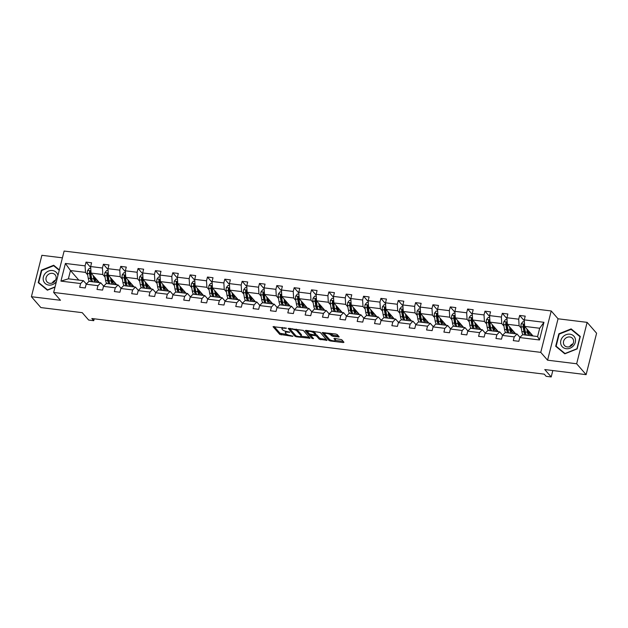 <?xml version="1.0" encoding="UTF-8"?>
<svg xmlns="http://www.w3.org/2000/svg" width="628" height="628" viewBox="0 0 628 628"><rect width="100%" height="100%" fill="white"/><g stroke="black" fill="none" stroke-linecap="round" stroke-linejoin="round"><path stroke-width="0.94" d="M286.376 328.209L273.039 326.686L279.735 334.371L292.789 336.357L290.772 335.572A3.792 1.123 -165.8 0 1 286.085 333.782L285.528 333.138A3.792 1.123 -165.8 0 1 285.34 332.636A3.792 1.123 -165.8 0 1 287.828 332.204L289.838 332.181L287.31 331.608A3.792 1.123 -165.8 0 1 282.631 329.81L282.074 329.166A3.792 1.123 -165.8 0 1 281.886 328.664A3.792 1.123 -165.8 0 1 284.374 328.232L286.376 328.209M62.415 257.833L41.88 255.306L31.4 296.706L40.875 307.579L82.237 312.666L88.674 320.06L93.737 320.688L94.216 318.804M587.125 322.36L558.049 318.789L547.577 360.189L576.653 363.769L587.125 322.36L596.6 333.233L586.12 374.641L544.766 369.554L551.203 376.949L552.828 370.544M576.653 363.769L586.12 374.641M338.39 335.878L333.193 335.234L330.995 333.829L330.713 334.952L332.911 336.357L339.199 336.898L337.26 334.583L335.799 334.025L322.14 332.573L328.899 340.415L330.359 340.98L343.241 342.558L343.956 342.268L341.687 339.662L334.716 338.429L333.939 338.563L335.124 340.007A3.171 0.942 -165.8 0 1 335.274 340.431L343.202 341.404M330.713 334.952A3.171 0.942 -165.8 0 0 327.4 333.546A3.171 0.942 -165.8 0 0 324.715 333.813A3.171 0.942 -165.8 0 0 324.872 334.229L329.284 339.293A3.171 0.942 -165.8 0 0 332.589 340.698A3.171 0.942 -165.8 0 0 335.274 340.431L335.564 339.308A3.171 0.942 -165.8 0 0 335.407 338.892L335.124 340.007M551.203 376.949L546.148 376.321L544.248 374.147L91.837 318.514L93.737 320.688M547.577 360.189L540.755 352.363L53.655 292.46L64.127 251.051L551.227 310.962L540.755 352.363M31.4 296.706L60.476 300.286L53.655 292.46M303.324 330.406L288.205 328.405L294.956 336.239L296.424 336.804L310.075 338.249L303.324 330.406M305.954 330.352L320.296 332.495L327.047 340.337L319.291 339.238L316.583 336.121L315.115 335.556L310.679 335.242L313.568 338.641L312.038 338.461L305.232 330.642L305.954 330.352M519.796 337.558L522.575 334.685L537.584 336.529L539.476 339.976L519.796 337.558L518.846 341.302L513.288 340.619L514.238 336.867L502.447 335.423L501.505 339.167L495.939 338.484L496.889 334.74L485.106 333.287L484.157 337.04L478.599 336.357L479.549 332.605L467.758 331.152L466.808 334.905L461.25 334.222L462.2 330.469L450.417 329.025L449.467 332.769L443.91 332.086L444.86 328.342L433.069 326.89L432.119 330.634L426.561 329.951L427.511 326.207L415.728 324.755L414.778 328.507L409.22 327.824L410.17 324.072L398.38 322.619L397.43 326.372L391.872 325.689L392.822 321.936L381.039 320.492L380.089 324.236L374.531 323.553L375.473 319.809L363.691 318.357L362.741 322.101L357.183 321.418L358.133 317.674L346.35 316.222L345.4 319.974L339.842 319.291L340.784 315.539L329.001 314.086L328.051 317.839L322.494 317.156L323.444 313.403L311.661 311.959L310.711 315.703L305.153 315.021L306.095 311.276L294.312 309.824L293.362 313.576L287.805 312.885L288.754 309.141L276.964 307.689L276.022 311.441L270.456 310.758L271.406 307.006L259.623 305.561L258.673 309.306L253.115 308.623L254.065 304.87L242.275 303.426L241.333 307.171L235.767 306.488L236.717 302.743L224.934 301.291L223.984 305.043L218.426 304.352L219.376 300.608L207.585 299.156L206.643 302.908L201.078 302.225L202.028 298.473L190.245 297.028L189.295 300.773L183.737 300.09L184.687 296.338L172.896 294.893L171.946 298.638L166.389 297.955L167.338 294.21L155.556 292.758L154.606 296.51L149.048 295.827L149.998 292.075L138.207 290.623L137.257 294.375L131.699 293.692L132.649 289.94L120.866 288.495L119.917 292.24L114.359 291.557L115.309 287.812L103.518 286.36L102.568 290.105L97.01 289.422L97.96 285.677L86.177 284.225L85.227 287.977L79.67 287.294L80.612 283.542L60.932 281.124L65.406 263.446L85.086 265.864L86.036 262.111L91.594 262.794L90.652 266.547L102.435 267.999L103.384 264.247L108.942 264.93L107.992 268.682L119.775 270.126L120.725 266.382L126.283 267.065L125.341 270.809L137.124 272.262L138.074 268.509L143.631 269.2L142.682 272.945L154.464 274.397L155.414 270.644L160.98 271.327L160.03 275.08L171.813 276.532L172.763 272.78L178.321 273.463L177.371 277.215L189.161 278.659L190.103 274.915L195.669 275.598L194.719 279.342L206.502 280.795L207.452 277.042L213.01 277.733L212.06 281.477L223.851 282.93L224.793 279.177L230.358 279.86L229.408 283.613L241.191 285.057L242.141 281.313L247.699 281.996L246.749 285.748L258.54 287.192L259.49 283.448L265.047 284.131L264.098 287.875L275.88 289.327L276.83 285.575L282.388 286.258L281.438 290.01L293.229 291.463L294.179 287.71L299.737 288.393L298.787 292.146L310.57 293.59L311.519 289.846L317.077 290.529L316.127 294.273L327.918 295.725L328.868 291.981L334.426 292.664L333.476 296.408L345.259 297.86L346.209 294.108L351.766 294.791L350.824 298.543L362.607 299.996L363.557 296.243L369.115 296.926L368.165 300.679L379.948 302.123L380.898 298.379L386.456 299.061L385.514 302.806L397.296 304.258L398.246 300.514L403.804 301.197L402.854 304.941L414.637 306.393L415.587 302.641L421.145 303.324L420.203 307.076L431.986 308.529L432.935 304.776L438.493 305.459L437.543 309.212L449.326 310.656L450.276 306.911L455.842 307.594L454.892 311.339L466.675 312.791L467.625 309.039L473.182 309.73L472.232 313.474L484.023 314.926L484.965 311.174L490.531 311.857L489.581 315.609L501.364 317.054L502.314 313.309L507.871 313.992L506.922 317.744L518.712 319.189L519.654 315.444L525.22 316.127L524.27 319.872L543.95 322.297L539.476 339.976M515.659 333.829L507.33 324.268L519.113 325.72L521.303 328.232M524.922 332.377L525.542 333.099M519.113 325.72L518.712 319.189M507.33 324.268L506.922 317.744M502.447 335.423L505.234 332.55L517.017 333.994L514.238 336.867M519.96 337.377L517.017 333.994M498.31 331.694L489.981 322.133L501.764 323.585L503.962 326.105M507.573 330.25L508.201 330.964M501.764 323.585L501.364 317.054M489.981 322.133L489.581 315.609M485.106 333.287L487.885 330.414L499.668 331.867L496.889 334.74M502.62 335.25L499.668 331.867M480.97 329.567L472.633 319.997L484.424 321.45L486.614 323.969M490.225 328.114L490.853 328.829M484.424 321.45L484.023 314.926M472.633 319.997L472.232 313.474M467.758 331.152L470.545 328.279L482.328 329.731L479.549 332.605M485.271 333.115L482.328 329.731M463.621 327.431L455.292 317.87L467.075 319.314L469.273 321.834M472.884 325.979L473.512 326.701M467.075 319.314L466.675 312.791M455.292 317.87L454.892 311.339M450.417 329.025L453.196 326.152L464.979 327.596L462.2 330.469M467.931 330.98L464.979 327.596M446.28 325.296L437.944 315.735L449.734 317.187L451.925 319.699M455.535 323.852L456.164 324.566M449.734 317.187L449.326 310.656M437.944 315.735L437.543 309.212M433.069 326.89L435.848 324.017L447.638 325.469L444.86 328.342M450.582 328.844L447.638 325.469M428.932 323.169L420.603 313.6L432.386 315.052L434.584 317.572M438.195 321.717L438.823 322.431M432.386 315.052L431.986 308.529M420.603 313.6L420.203 307.076M415.728 324.755L418.507 321.881L430.29 323.334L427.511 326.207M433.241 326.717L430.29 323.334M411.591 321.034L403.255 311.472L415.045 312.917L417.235 315.437M420.846 319.581L421.474 320.296M415.045 312.917L414.637 306.393M403.255 311.472L402.854 304.941M398.38 322.619L401.159 319.746L412.949 321.198L410.17 324.072M415.893 324.582L412.949 321.198M394.243 318.898L385.914 309.337L397.697 310.781L399.895 313.301M403.506 317.446L404.126 318.168M397.697 310.781L397.296 304.258M385.914 309.337L385.514 302.806M381.039 320.492L383.818 317.619L395.601 319.063L392.822 321.936M398.552 322.447L395.601 319.063M376.902 316.763L368.565 307.202L380.356 308.654L382.546 311.166M386.157 315.319L386.785 316.033M380.356 308.654L379.948 302.123M368.565 307.202L368.165 300.679M363.691 318.357L366.469 315.484L378.26 316.936L375.473 319.809M381.204 320.311L378.26 316.936M359.554 314.636L351.225 305.067L363.008 306.519L365.206 309.039M368.817 313.184L369.437 313.898M363.008 306.519L362.607 299.996M351.225 305.067L350.824 298.543M346.35 316.222L349.129 313.348L360.912 314.801L358.133 317.674M363.863 318.184L360.912 314.801M342.213 312.501L333.876 302.939L345.667 304.384L347.857 306.904M351.468 311.048L352.096 311.763M345.667 304.384L345.259 297.86M333.876 302.939L333.476 296.408M329.001 314.086L331.78 311.213L343.571 312.666L340.784 315.539M346.515 316.049L343.571 312.666M324.864 310.365L316.536 300.804L328.318 302.256L330.509 304.768M334.127 308.913L334.748 309.635M328.318 302.256L327.918 295.725M316.536 300.804L316.127 294.273M311.661 311.959L314.44 309.086L326.222 310.53L323.444 313.403M329.174 313.914L326.222 310.53M307.524 308.23L299.187 298.669L310.978 300.121L313.168 302.633M316.779 306.786L317.407 307.5M310.978 300.121L310.57 293.59M299.187 298.669L298.787 292.146M294.312 309.824L297.091 306.951L308.882 308.403L306.095 311.276M311.826 311.778L308.882 308.403M290.175 306.103L281.846 296.534L293.629 297.986L295.819 300.506M299.438 304.651L300.058 305.365M293.629 297.986L293.229 291.463M281.846 296.534L281.438 290.01M276.964 307.689L279.75 304.816L291.533 306.268L288.754 309.141M294.485 309.651L291.533 306.268M272.835 303.968L264.498 294.406L276.281 295.851L278.479 298.371M282.09 302.515L282.718 303.238M276.281 295.851L275.88 289.327M264.498 294.406L264.098 287.875M259.623 305.561L262.402 302.688L274.193 304.133L271.406 307.006M277.136 307.516L274.193 304.133M255.486 301.833L247.157 292.271L258.94 293.723L261.13 296.235M264.749 300.38L265.369 301.102M258.94 293.723L258.54 287.192M247.157 292.271L246.749 285.748M242.275 303.426L245.061 300.553L256.844 301.997L254.065 304.87M259.788 305.381L256.844 301.997M238.145 299.697L229.809 290.136L241.592 291.588L243.79 294.1M247.401 298.253L248.029 298.967M241.592 291.588L241.191 285.057M229.809 290.136L229.408 283.613M224.934 301.291L227.713 298.418L239.496 299.87L236.717 302.743M242.447 303.253L239.496 299.87M220.797 297.57L212.468 288.001L224.251 289.453L226.441 291.973M230.06 296.118L230.68 296.832M224.251 289.453L223.851 282.93M212.468 288.001L212.06 281.477M207.585 299.156L210.372 296.283L222.155 297.735L219.376 300.608M225.099 301.118L222.155 297.735M203.448 295.435L195.12 285.873L206.902 287.318L209.1 289.838M212.711 293.983L213.339 294.705M206.902 287.318L206.502 280.795M195.12 285.873L194.719 279.342M190.245 297.028L193.024 294.155L204.806 295.6L202.028 298.473M207.758 298.983L204.806 295.6M186.108 293.3L177.771 283.738L189.562 285.191L191.752 287.702M195.363 291.847L195.991 292.57M189.562 285.191L189.161 278.659M177.771 283.738L177.371 277.215M172.896 294.893L175.683 292.02L187.466 293.464L184.687 296.338M190.41 296.848L187.466 293.464M168.759 291.164L160.43 281.603L172.213 283.055L174.411 285.575M178.022 289.72L178.65 290.434M172.213 283.055L171.813 276.532M160.43 281.603L160.03 275.08M155.556 292.758L158.334 289.885L170.117 291.337L167.338 294.21M173.069 294.72L170.117 291.337M151.419 289.037L143.082 279.476L154.873 280.92L157.063 283.44M160.674 287.585L161.302 288.299M154.873 280.92L154.464 274.397M143.082 279.476L142.682 272.945M138.207 290.623L140.986 287.75L152.777 289.202L149.998 292.075M155.72 292.585L152.777 289.202M134.07 286.902L125.741 277.341L137.524 278.785L139.722 281.305M143.333 285.45L143.953 286.172M137.524 278.785L137.124 272.262M125.741 277.341L125.341 270.809M120.866 288.495L123.645 285.622L135.428 287.067L132.649 289.94M138.38 290.45L135.428 287.067M116.73 284.767L108.393 275.205L120.183 276.658L122.374 279.17M125.985 283.322L126.613 284.037M120.183 276.658L119.775 270.126M108.393 275.205L107.992 268.682M103.518 286.36L106.297 283.487L118.088 284.939L115.309 287.812M121.031 288.315L118.088 284.939M99.381 282.639L91.052 273.07L102.835 274.522L105.033 277.042M108.644 281.187L109.264 281.901M102.835 274.522L102.435 267.999M91.052 273.07L90.652 266.547M86.177 284.225L88.956 281.352L100.739 282.804L97.96 285.677M103.691 286.187L100.739 282.804M78.814 280.104L70.485 270.542L85.494 272.387L87.684 274.907M91.296 279.052L91.924 279.766M85.494 272.387L85.086 265.864M65.406 263.446L70.485 270.542L68.389 278.824L83.398 280.669L80.612 283.542M558.049 318.789L551.227 310.962M537.584 336.529L539.68 328.248L524.67 326.403L533.007 335.964M86.342 284.052L83.398 280.669M68.389 278.824L60.932 281.124M524.67 326.403L524.27 319.872M543.95 322.297L539.68 328.248M90.707 267.473L86.036 262.111M108.047 269.6L103.384 264.247M125.396 271.736L120.725 266.382M142.737 273.871L138.074 268.509M160.085 276.006L155.414 270.644M177.426 278.133L172.763 272.78M194.774 280.269L190.103 274.915M212.123 282.404L207.452 277.042M229.463 284.539L224.793 279.177M246.812 286.666L242.141 281.313M264.153 288.801L259.49 283.448M281.501 290.937L276.83 285.575M298.842 293.072L294.179 287.71M316.19 295.199L311.519 289.846M333.531 297.334L328.868 291.981M350.879 299.47L346.209 294.108M368.22 301.597L363.557 296.243M385.568 303.732L380.898 298.379M402.909 305.867L398.246 300.514M420.258 308.003L415.587 302.641M437.598 310.13L432.935 304.776M454.947 312.265L450.276 306.911M472.287 314.4L467.625 309.039M489.636 316.536L484.965 311.174M506.984 318.663L502.314 313.309M524.325 320.798L519.654 315.444M59.354 269.922L53.694 265.251L41.385 270.166L38.23 282.631L47.383 290.183L54.997 287.145M558.841 333.806L555.686 346.271L564.831 353.823L577.14 348.909L580.296 336.443L571.142 328.884L558.841 333.806L559.179 334.198M282.223 327.431A3.792 1.123 -165.8 0 0 282.168 327.549L281.886 328.664M285.771 331.309A3.792 1.123 -165.8 0 0 285.622 331.521L285.34 332.636M274.075 326.434L280.017 333.248L287.122 334.504M301.118 336.223L309.266 337.228M289.296 328.303L295.529 335.328M290.701 329.009L290.199 329.213L296.078 335.956L298.685 336.545A3.792 1.123 -165.8 0 0 301.173 336.113A3.792 1.123 -165.8 0 0 300.985 335.611L296.966 331.003A3.792 1.123 -165.8 0 0 292.287 329.205L290.701 329.009L290.835 328.491M301.173 336.113L301.456 334.991A3.792 1.123 -165.8 0 0 301.267 334.489L300.985 335.611M296.212 329.158A3.792 1.123 -165.8 0 1 297.248 329.881L301.267 334.489M326.23 339.316L321.041 338.68L320.759 339.795M315.468 334.449L316.865 334.999L319.574 338.115L321.041 338.68M306.268 330.391L312.579 337.511M313.764 332.887A3.171 0.942 -165.8 0 0 310.452 331.482A3.171 0.942 -165.8 0 0 307.767 331.749A3.171 0.942 -165.8 0 0 307.924 332.165L309.478 333.947L314.597 334.959L315.374 334.826L313.764 332.887L314.047 331.765A3.171 0.942 -165.8 0 0 313.38 331.262M308.058 330.611A3.171 0.942 -165.8 0 0 308.05 330.626L307.767 331.749M315.531 333.813L315.311 334.669M314.047 331.765L315.594 333.546M330.995 333.829A3.171 0.942 -165.8 0 0 330.375 333.358M335.03 338.461L335.407 338.892M323.239 332.479L329.598 339.567M55.225 267.002L53.694 265.251M41.731 270.558L41.385 270.166M579.989 336.679L576.936 348.76L565.012 353.525L556.141 346.209L559.195 334.127L571.119 329.362L580.052 336.749M572.673 330.642L571.142 328.884M90.77 268.556L89.278 268.376L87.598 270.48A3.203 1.201 97 0 0 87.441 273.416L88.226 278.196A9.247 3.462 97 0 0 89.459 281.415M93.242 275.59L93.784 278.879A9.247 3.462 97 0 0 95.016 282.098M97.23 282.372A9.247 3.462 97 0 0 98.235 281.313M94.145 276.618L94.365 277.976A7.669 2.873 97 0 0 96.249 281.163A7.669 2.873 97 0 0 97.576 280.567M92.905 281.839A9.247 3.462 -83 0 1 91.672 278.62L90.887 273.839A3.203 1.201 -83 0 1 90.879 271.791C90.589 270.801 90.149 270.746 89.545 271.626A3.203 1.201 97 0 0 89.553 273.682L90.338 278.455A9.247 3.462 97 0 0 91.57 281.674M95.15 280.324A9.247 3.462 97 0 0 95.935 278.675M95.417 278.086A7.669 2.873 -83 0 1 94.718 279.405M92.128 280.41A7.669 2.873 -83 0 1 90.919 277.552L90.126 272.772A1.633 0.612 -83 0 1 90.094 272.254L89.545 271.626M95.26 280.488A7.669 2.873 97 0 0 96.32 279.122M90.879 271.791L90.722 271.186M108.118 270.692L106.619 270.511L104.947 272.607A3.203 1.201 97 0 0 104.782 275.551L105.575 280.331A9.247 3.462 97 0 0 106.799 283.55M110.591 277.725L111.132 281.014A9.247 3.462 97 0 0 112.357 284.233M114.571 284.5A9.247 3.462 97 0 0 115.576 283.448M111.486 278.754L111.713 280.104A7.669 2.873 97 0 0 113.597 283.299A7.669 2.873 97 0 0 114.924 282.702M110.245 283.974A9.247 3.462 -83 0 1 109.021 280.755L108.228 275.975A3.203 1.201 -83 0 1 108.228 273.926C107.938 272.937 107.49 272.882 106.893 273.761A3.203 1.201 97 0 0 106.893 275.81L107.686 280.59A9.247 3.462 97 0 0 108.911 283.809M112.491 282.459A9.247 3.462 97 0 0 113.276 280.81M112.765 280.214A7.669 2.873 -83 0 1 112.067 281.54M109.468 282.545A7.669 2.873 -83 0 1 108.267 279.68L107.474 274.907A1.633 0.612 -83 0 1 107.435 274.389L106.893 273.761M112.608 282.624A7.669 2.873 97 0 0 113.668 281.258M108.228 273.926L108.063 273.321M125.459 272.827L123.967 272.638L122.287 274.742A3.203 1.201 97 0 0 122.13 277.686L122.915 282.459A9.247 3.462 97 0 0 124.148 285.677M127.931 279.853L128.481 283.149A9.247 3.462 97 0 0 129.706 286.368M131.919 286.635A9.247 3.462 97 0 0 132.924 285.583M128.834 280.889L129.054 282.239A7.669 2.873 97 0 0 130.946 285.426A7.669 2.873 97 0 0 132.273 284.829M127.594 286.101A9.247 3.462 -83 0 1 126.361 282.883L125.576 278.11A3.203 1.201 -83 0 1 125.569 276.061C125.278 275.072 124.839 275.017 124.234 275.896A3.203 1.201 97 0 0 124.242 277.945L125.027 282.726A9.247 3.462 97 0 0 126.259 285.944M129.839 284.586A9.247 3.462 97 0 0 130.624 282.945M130.106 282.349A7.669 2.873 -83 0 1 129.407 283.675M126.817 284.68A7.669 2.873 -83 0 1 125.608 281.815L124.823 277.042A1.633 0.612 -83 0 1 124.784 276.524L124.234 275.896M129.949 284.759A7.669 2.873 97 0 0 131.017 283.393M125.569 276.061L125.412 275.457M57.941 275.527A7.858 6.9 -41.1 0 0 52.76 270.574A7.858 6.9 -41.1 0 0 45.271 273.4A7.858 6.9 -41.1 0 0 45.404 283.66A7.858 6.9 -41.1 0 0 55.947 282.208A7.858 6.9 -41.1 0 0 56.379 281.689M47.406 275.3A5.377 4.726 -41.1 0 0 47.006 281.854A5.377 4.726 -41.1 0 0 54.715 281.336A5.377 4.726 -41.1 0 0 55.115 274.789A5.377 4.726 -41.1 0 0 47.406 275.3M52.289 282.993A5.377 4.726 138.9 0 1 53.097 281.831A5.377 4.726 138.9 0 1 55.523 280.174M55.06 286.886L47.555 289.885L38.685 282.569L41.746 270.487L53.67 265.723L59.252 270.33M40.066 284.146L38.685 282.569M562.727 337.04A7.858 6.9 -41.1 0 0 562.861 347.3A7.858 6.9 -41.1 0 0 573.403 345.847A7.858 6.9 -41.1 0 0 573.27 335.588A7.858 6.9 -41.1 0 0 562.727 337.04M564.862 338.939A5.377 4.726 -41.1 0 0 564.462 345.486A5.377 4.726 -41.1 0 0 572.171 344.976A5.377 4.726 -41.1 0 0 572.571 338.421A5.377 4.726 -41.1 0 0 564.862 338.939M569.737 346.632A5.377 4.726 138.9 0 1 570.554 345.471A5.377 4.726 138.9 0 1 572.979 343.814M557.523 347.786L556.141 346.209M142.807 274.954L141.308 274.774L139.636 276.877A3.203 1.201 97 0 0 139.471 279.821L140.264 284.594A9.247 3.462 97 0 0 141.488 287.812M145.28 281.988L145.822 285.277A9.247 3.462 97 0 0 147.046 288.495M149.26 288.77A9.247 3.462 97 0 0 150.265 287.71M146.175 283.016L146.403 284.374A7.669 2.873 97 0 0 148.287 287.561A7.669 2.873 97 0 0 149.613 286.965M144.935 288.236A9.247 3.462 -83 0 1 143.71 285.018L142.917 280.245A3.203 1.201 -83 0 1 142.917 278.188C142.627 277.207 142.179 277.152 141.583 278.031A3.203 1.201 97 0 0 141.583 280.08L142.375 284.853A9.247 3.462 97 0 0 143.6 288.071M147.18 286.721A9.247 3.462 97 0 0 147.965 285.073M147.454 284.484A7.669 2.873 -83 0 1 146.756 285.803M144.157 286.808A7.669 2.873 -83 0 1 142.956 283.95L142.163 279.17A1.633 0.612 -83 0 1 142.124 278.651L141.583 278.031M147.297 286.894A7.669 2.873 97 0 0 148.357 285.52M142.917 278.188L142.752 277.592M160.148 277.089L158.656 276.909L156.976 279.005A3.203 1.201 97 0 0 156.819 281.948L157.604 286.729A9.247 3.462 97 0 0 158.837 289.948M162.621 284.123L163.17 287.412A9.247 3.462 97 0 0 164.395 290.631M166.608 290.905A9.247 3.462 97 0 0 167.613 289.846M163.523 285.151L163.743 286.509A7.669 2.873 97 0 0 165.635 289.696A7.669 2.873 97 0 0 166.962 289.1M162.283 290.371A9.247 3.462 -83 0 1 161.051 287.153L160.266 282.372A3.203 1.201 -83 0 1 160.258 280.324C159.975 279.334 159.528 279.279 158.923 280.159A3.203 1.201 97 0 0 158.931 282.215L159.724 286.988A9.247 3.462 97 0 0 160.949 290.207M164.528 288.856A9.247 3.462 97 0 0 165.313 287.208M164.795 286.619A7.669 2.873 -83 0 1 164.096 287.938M161.506 288.943A7.669 2.873 -83 0 1 160.297 286.085L159.512 281.305A1.633 0.612 -83 0 1 159.473 280.787L158.923 280.159M164.646 289.021A7.669 2.873 97 0 0 165.706 287.655M160.258 280.324L160.101 279.719M177.496 279.224L176.005 279.044L174.325 281.14A3.203 1.201 97 0 0 174.16 284.084L174.953 288.864A9.247 3.462 97 0 0 176.178 292.083M179.969 286.258L180.511 289.547A9.247 3.462 97 0 0 181.735 292.766M183.949 293.033A9.247 3.462 97 0 0 184.954 291.981M180.864 287.286L181.092 288.637A7.669 2.873 97 0 0 182.976 291.832A7.669 2.873 97 0 0 184.302 291.227M179.624 292.507A9.247 3.462 -83 0 1 178.399 289.288L177.606 284.508A3.203 1.201 -83 0 1 177.606 282.459C177.316 281.47 176.868 281.415 176.272 282.294A3.203 1.201 97 0 0 176.28 284.343L177.065 289.123A9.247 3.462 97 0 0 178.289 292.342M181.869 290.992A9.247 3.462 97 0 0 182.662 289.343M182.144 288.747A7.669 2.873 -83 0 1 181.445 290.073M178.847 291.078A7.669 2.873 -83 0 1 177.646 288.213L176.853 283.44A1.633 0.612 -83 0 1 176.813 282.922L176.272 282.294M181.987 291.156A7.669 2.873 97 0 0 183.046 289.791M177.606 282.459L177.441 281.854M194.845 281.36L193.346 281.171L191.666 283.275A3.203 1.201 97 0 0 191.509 286.219L192.294 290.992A9.247 3.462 97 0 0 193.526 294.21M197.31 288.385L197.859 291.675A9.247 3.462 97 0 0 199.084 294.893M201.298 295.168A9.247 3.462 97 0 0 202.302 294.108M198.213 289.422L198.432 290.772A7.669 2.873 97 0 0 200.324 293.959A7.669 2.873 97 0 0 201.651 293.362M196.972 294.634A9.247 3.462 -83 0 1 195.748 291.416L194.955 286.643A3.203 1.201 -83 0 1 194.947 284.594C194.664 283.605 194.217 283.55 193.612 284.429A3.203 1.201 97 0 0 193.62 286.478L194.413 291.251A9.247 3.462 97 0 0 195.638 294.469M199.217 293.119A9.247 3.462 97 0 0 200.002 291.478M199.484 290.882A7.669 2.873 -83 0 1 198.786 292.201M196.195 293.213A7.669 2.873 -83 0 1 194.986 290.348L194.201 285.575A1.633 0.612 -83 0 1 194.162 285.049L193.612 284.429M199.335 293.292A7.669 2.873 97 0 0 200.395 291.926M194.947 284.594L194.79 283.989M212.186 283.487L210.694 283.306L209.014 285.41A3.203 1.201 97 0 0 208.849 288.354L209.642 293.127A9.247 3.462 97 0 0 210.867 296.345M214.658 290.521L215.2 293.81A9.247 3.462 97 0 0 216.432 297.028M218.638 297.303A9.247 3.462 97 0 0 219.643 296.243M215.553 291.549L215.781 292.907A7.669 2.873 97 0 0 217.665 296.094A7.669 2.873 97 0 0 218.991 295.498M214.313 296.769A9.247 3.462 -83 0 1 213.088 293.551L212.303 288.778A3.203 1.201 -83 0 1 212.295 286.721C212.005 285.74 211.558 285.685 210.961 286.564A3.203 1.201 97 0 0 210.969 288.613L211.754 293.386A9.247 3.462 97 0 0 212.978 296.604M216.558 295.254A9.247 3.462 97 0 0 217.351 293.606M216.833 293.017A7.669 2.873 -83 0 1 216.134 294.336M213.536 295.341A7.669 2.873 -83 0 1 212.335 292.483L211.542 287.702A1.633 0.612 -83 0 1 211.503 287.184L210.961 286.564M216.676 295.427A7.669 2.873 97 0 0 217.735 294.053M212.295 286.721L212.131 286.125M229.534 285.622L228.035 285.442L226.355 287.538A3.203 1.201 97 0 0 226.198 290.481L226.991 295.262A9.247 3.462 97 0 0 228.215 298.481M231.999 292.656L232.548 295.945A9.247 3.462 97 0 0 233.773 299.164M235.987 299.438A9.247 3.462 97 0 0 236.992 298.379M232.902 293.684L233.121 295.042A7.669 2.873 97 0 0 235.013 298.229A7.669 2.873 97 0 0 236.34 297.633M231.661 298.904A9.247 3.462 -83 0 1 230.437 295.686L229.644 290.905A3.203 1.201 -83 0 1 229.636 288.856C229.353 287.867 228.906 287.812 228.302 288.692A3.203 1.201 97 0 0 228.309 290.74L229.102 295.521A9.247 3.462 97 0 0 230.327 298.74M233.906 297.389A9.247 3.462 97 0 0 234.691 295.741M234.173 295.152A7.669 2.873 -83 0 1 233.475 296.471M230.884 297.476A7.669 2.873 -83 0 1 229.675 294.618L228.89 289.838A1.633 0.612 -83 0 1 228.851 289.32L228.302 288.692M234.024 297.554A7.669 2.873 97 0 0 235.084 296.188M229.636 288.856L229.479 288.252M246.875 287.757L245.383 287.569L243.703 289.673A3.203 1.201 97 0 0 243.546 292.617L244.331 297.397A9.247 3.462 97 0 0 245.556 300.616M249.347 294.791L249.889 298.08A9.247 3.462 97 0 0 251.121 301.299M253.327 301.566A9.247 3.462 97 0 0 254.332 300.514M250.242 295.819L250.47 297.17A7.669 2.873 97 0 0 252.354 300.365A7.669 2.873 97 0 0 253.681 299.76M249.002 301.04A9.247 3.462 -83 0 1 247.777 297.821L246.992 293.041A3.203 1.201 -83 0 1 246.985 290.992C246.694 290.003 246.255 289.948 245.65 290.827A3.203 1.201 97 0 0 245.658 292.876L246.443 297.656A9.247 3.462 97 0 0 247.675 300.875M251.255 299.525A9.247 3.462 97 0 0 252.04 297.876M251.522 297.279A7.669 2.873 -83 0 1 250.823 298.606M248.225 299.611A7.669 2.873 -83 0 1 247.024 296.746L246.231 291.973A1.633 0.612 -83 0 1 246.192 291.455L245.65 290.827M251.365 299.689A7.669 2.873 97 0 0 252.425 298.324M246.985 290.992L246.828 290.387M264.223 289.893L262.724 289.704L261.044 291.808A3.203 1.201 97 0 0 260.887 294.752L261.68 299.525A9.247 3.462 97 0 0 262.904 302.743M266.696 296.918L267.238 300.208A9.247 3.462 97 0 0 268.462 303.426M270.676 303.701A9.247 3.462 97 0 0 271.681 302.641M267.591 297.955L267.811 299.305A7.669 2.873 97 0 0 269.702 302.492A7.669 2.873 97 0 0 271.029 301.895M266.351 303.167A9.247 3.462 -83 0 1 265.126 299.949L264.333 295.176A3.203 1.201 -83 0 1 264.325 293.127C264.043 292.138 263.595 292.083 262.991 292.962A3.203 1.201 97 0 0 262.999 295.011L263.791 299.784A9.247 3.462 97 0 0 265.016 303.002M268.596 301.652A9.247 3.462 97 0 0 269.381 300.011M268.863 299.415A7.669 2.873 -83 0 1 268.164 300.734M265.573 301.746A7.669 2.873 -83 0 1 264.364 298.881L263.579 294.108A1.633 0.612 -83 0 1 263.54 293.582L262.991 292.962M268.713 301.825A7.669 2.873 97 0 0 269.773 300.451M264.325 293.127L264.168 292.522M281.564 292.02L280.072 291.839L278.392 293.943A3.203 1.201 97 0 0 278.235 296.887L279.02 301.66A9.247 3.462 97 0 0 280.245 304.878M284.037 299.054L284.578 302.343A9.247 3.462 97 0 0 285.811 305.561M288.017 305.836A9.247 3.462 97 0 0 289.021 304.776M284.931 300.082L285.159 301.44A7.669 2.873 97 0 0 287.043 304.627A7.669 2.873 97 0 0 288.37 304.031M283.699 305.302A9.247 3.462 -83 0 1 282.467 302.084L281.682 297.311A3.203 1.201 -83 0 1 281.674 295.254C281.383 294.265 280.944 294.218 280.339 295.089A3.203 1.201 97 0 0 280.347 297.146L281.132 301.919A9.247 3.462 97 0 0 282.365 305.137M285.944 303.787A9.247 3.462 97 0 0 286.729 302.139M286.211 301.55A7.669 2.873 -83 0 1 285.512 302.869M282.914 303.874A7.669 2.873 -83 0 1 281.713 301.016L280.92 296.235A1.633 0.612 -83 0 1 280.881 295.717L280.339 295.089M286.054 303.96A7.669 2.873 97 0 0 287.114 302.586M281.674 295.254L281.517 294.658M298.912 294.155L297.413 293.975L295.733 296.071A3.203 1.201 97 0 0 295.576 299.014L296.369 303.795A9.247 3.462 97 0 0 297.594 307.014M301.385 301.189L301.927 304.478A9.247 3.462 97 0 0 303.151 307.696M305.365 307.971A9.247 3.462 97 0 0 306.37 306.911M302.28 302.217L302.5 303.567A7.669 2.873 97 0 0 304.392 306.762A7.669 2.873 97 0 0 305.718 306.166M301.04 307.437A9.247 3.462 -83 0 1 299.815 304.219L299.022 299.438A3.203 1.201 -83 0 1 299.014 297.389C298.732 296.4 298.284 296.345 297.68 297.225A3.203 1.201 97 0 0 297.688 299.273L298.481 304.054A9.247 3.462 97 0 0 299.705 307.273M303.285 305.922A9.247 3.462 97 0 0 304.07 304.274M303.552 303.677A7.669 2.873 -83 0 1 302.853 305.004M300.262 306.009A7.669 2.873 -83 0 1 299.054 303.143L298.269 298.371A1.633 0.612 -83 0 1 298.229 297.853L297.68 297.225M303.403 306.087A7.669 2.873 97 0 0 304.462 304.721M299.014 297.389L298.857 296.785M316.253 296.29L314.761 296.102L313.082 298.206A3.203 1.201 97 0 0 312.925 301.15L313.71 305.93A9.247 3.462 97 0 0 314.942 309.149M318.726 303.324L319.267 306.613A9.247 3.462 97 0 0 320.5 309.832M322.706 310.099A9.247 3.462 97 0 0 323.71 309.047M319.628 304.352L319.848 305.703A7.669 2.873 97 0 0 321.732 308.89A7.669 2.873 97 0 0 323.059 308.293M318.388 309.573A9.247 3.462 -83 0 1 317.156 306.354L316.371 301.573A3.203 1.201 -83 0 1 316.363 299.525C316.072 298.536 315.633 298.481 315.028 299.36A3.203 1.201 97 0 0 315.036 301.409L315.821 306.189A9.247 3.462 97 0 0 317.054 309.408M320.633 308.05A9.247 3.462 97 0 0 321.418 306.409M320.9 305.812A7.669 2.873 -83 0 1 320.202 307.139M317.603 308.144A7.669 2.873 -83 0 1 316.402 305.279L315.609 300.506A1.633 0.612 -83 0 1 315.57 299.988L315.028 299.36M320.743 308.222A7.669 2.873 97 0 0 321.803 306.856M316.363 299.525L316.206 298.92M333.601 298.426L332.102 298.237L330.43 300.341A3.203 1.201 97 0 0 330.265 303.285L331.058 308.058A9.247 3.462 97 0 0 332.283 311.276M336.074 305.451L336.616 308.74A9.247 3.462 97 0 0 337.84 311.959M340.054 312.234A9.247 3.462 97 0 0 341.059 311.174M336.969 306.488L337.197 307.838A7.669 2.873 97 0 0 339.081 311.025A7.669 2.873 97 0 0 340.407 310.428M335.729 311.7A9.247 3.462 -83 0 1 334.504 308.481L333.711 303.709A3.203 1.201 -83 0 1 333.711 301.66C333.421 300.671 332.973 300.616 332.377 301.495A3.203 1.201 97 0 0 332.377 303.544L333.17 308.317A9.247 3.462 97 0 0 334.394 311.535M337.974 310.185A9.247 3.462 97 0 0 338.759 308.536M338.241 307.948A7.669 2.873 -83 0 1 337.55 309.266M334.952 310.271A7.669 2.873 -83 0 1 333.743 307.414L332.958 302.633A1.633 0.612 -83 0 1 332.919 302.115L332.377 301.495M338.092 310.358A7.669 2.873 97 0 0 339.151 308.984M333.711 301.66L333.546 301.055M350.942 300.553L349.451 300.372L347.771 302.476A3.203 1.201 97 0 0 347.614 305.42L348.399 310.193A9.247 3.462 97 0 0 349.631 313.411M353.415 307.587L353.957 310.876A9.247 3.462 97 0 0 355.189 314.094M357.395 314.369A9.247 3.462 97 0 0 358.4 313.309M354.318 308.615L354.537 309.973A7.669 2.873 97 0 0 356.421 313.16A7.669 2.873 97 0 0 357.748 312.563M353.077 313.835A9.247 3.462 -83 0 1 351.845 310.617L351.06 305.844A3.203 1.201 -83 0 1 351.052 303.787C350.762 302.798 350.322 302.743 349.718 303.622A3.203 1.201 97 0 0 349.725 305.679L350.51 310.452A9.247 3.462 97 0 0 351.743 313.67M355.322 312.32A9.247 3.462 97 0 0 356.107 310.672M355.589 310.083A7.669 2.873 -83 0 1 354.891 311.402M352.3 312.406A7.669 2.873 -83 0 1 351.091 309.549L350.298 304.768A1.633 0.612 -83 0 1 350.267 304.25L349.718 303.622M355.432 312.485A7.669 2.873 97 0 0 356.492 311.119M351.052 303.787L350.895 303.183M368.291 302.688L366.791 302.508L365.119 304.604A3.203 1.201 97 0 0 364.954 307.547L365.747 312.328A9.247 3.462 97 0 0 366.972 315.546M370.763 309.722L371.305 313.011A9.247 3.462 97 0 0 372.53 316.229M374.743 316.504A9.247 3.462 97 0 0 375.748 315.444M371.658 310.75L371.886 312.1A7.669 2.873 97 0 0 373.77 315.295A7.669 2.873 97 0 0 375.097 314.699M370.418 315.97A9.247 3.462 -83 0 1 369.193 312.752L368.401 307.971A3.203 1.201 -83 0 1 368.401 305.922C368.11 304.933 367.663 304.878 367.066 305.757A3.203 1.201 97 0 0 367.066 307.806L367.859 312.587A9.247 3.462 97 0 0 369.083 315.805M372.663 314.455A9.247 3.462 97 0 0 373.448 312.807M372.938 312.21A7.669 2.873 -83 0 1 372.239 313.537M369.641 314.542A7.669 2.873 -83 0 1 368.44 311.676L367.647 306.904A1.633 0.612 -83 0 1 367.608 306.386L367.066 305.757M372.781 314.62A7.669 2.873 97 0 0 373.841 313.254M368.401 305.922L368.236 305.318M385.631 304.823L384.14 304.635L382.46 306.739A3.203 1.201 97 0 0 382.303 309.683L383.088 314.455A9.247 3.462 97 0 0 384.32 317.674M388.104 311.849L388.646 315.146A9.247 3.462 97 0 0 389.878 318.365M392.092 318.632A9.247 3.462 97 0 0 393.097 317.58M389.007 312.885L389.227 314.236A7.669 2.873 97 0 0 391.111 317.423A7.669 2.873 97 0 0 392.437 316.826M387.766 318.098A9.247 3.462 -83 0 1 386.534 314.879L385.749 310.106A3.203 1.201 -83 0 1 385.741 308.058C385.451 307.068 385.011 307.014 384.407 307.893A3.203 1.201 97 0 0 384.415 309.942L385.2 314.722A9.247 3.462 97 0 0 386.432 317.941M390.012 316.583A9.247 3.462 97 0 0 390.797 314.942M390.278 314.345A7.669 2.873 -83 0 1 389.58 315.672M386.989 316.677A7.669 2.873 -83 0 1 385.78 313.812L384.988 309.039A1.633 0.612 -83 0 1 384.956 308.521L384.407 307.893M390.121 316.755A7.669 2.873 97 0 0 391.181 315.389M385.741 308.058L385.584 307.453M402.98 306.951L401.48 306.77L399.808 308.874A3.203 1.201 97 0 0 399.644 311.818L400.436 316.591A9.247 3.462 97 0 0 401.661 319.809M405.453 313.984L405.994 317.273A9.247 3.462 97 0 0 407.219 320.492M409.432 320.767A9.247 3.462 97 0 0 410.437 319.707M406.347 315.021L406.575 316.371A7.669 2.873 97 0 0 408.459 319.558A7.669 2.873 97 0 0 409.786 318.961M405.107 320.233A9.247 3.462 -83 0 1 403.882 317.014L403.09 312.242A3.203 1.201 -83 0 1 403.09 310.193C402.799 309.204 402.352 309.149 401.755 310.028A3.203 1.201 97 0 0 401.755 312.077L402.548 316.85A9.247 3.462 97 0 0 403.773 320.068M407.352 318.718A9.247 3.462 97 0 0 408.137 317.069M407.627 316.481A7.669 2.873 -83 0 1 406.928 317.799M404.33 318.804A7.669 2.873 -83 0 1 403.129 315.947L402.336 311.166A1.633 0.612 -83 0 1 402.297 310.648L401.755 310.028M407.47 318.891A7.669 2.873 97 0 0 408.53 317.517M403.09 310.193L402.925 309.588M420.32 309.086L418.829 308.905L417.149 311.009A3.203 1.201 97 0 0 416.992 313.945L417.777 318.726A9.247 3.462 97 0 0 419.009 321.944M422.793 316.12L423.343 319.409A9.247 3.462 97 0 0 424.567 322.627M426.781 322.902A9.247 3.462 97 0 0 427.786 321.842M423.696 317.148L423.916 318.506A7.669 2.873 97 0 0 425.808 321.693A7.669 2.873 97 0 0 427.134 321.096M422.456 322.368A9.247 3.462 -83 0 1 421.223 319.15L420.438 314.369A3.203 1.201 -83 0 1 420.43 312.32C420.14 311.331 419.7 311.276 419.096 312.155A3.203 1.201 97 0 0 419.104 314.212L419.889 318.985A9.247 3.462 97 0 0 421.121 322.203M424.701 320.853A9.247 3.462 97 0 0 425.486 319.205M424.968 318.616A7.669 2.873 -83 0 1 424.269 319.935M421.678 320.939A7.669 2.873 -83 0 1 420.47 318.082L419.685 313.301A1.633 0.612 -83 0 1 419.645 312.783L419.096 312.155M424.811 321.018A7.669 2.873 97 0 0 425.878 319.652M420.43 312.32L420.273 311.716M437.669 311.221L436.17 311.041L434.498 313.137A3.203 1.201 97 0 0 434.333 316.08L435.125 320.861A9.247 3.462 97 0 0 436.35 324.079M440.142 318.255L440.683 321.544A9.247 3.462 97 0 0 441.908 324.762M444.122 325.029A9.247 3.462 97 0 0 445.126 323.977M441.037 319.283L441.264 320.633A7.669 2.873 97 0 0 443.148 323.828A7.669 2.873 97 0 0 444.475 323.224M439.796 324.503A9.247 3.462 -83 0 1 438.572 321.285L437.779 316.504A3.203 1.201 -83 0 1 437.779 314.455C437.488 313.466 437.041 313.411 436.444 314.29A3.203 1.201 97 0 0 436.444 316.339L437.237 321.12A9.247 3.462 97 0 0 438.462 324.338M442.041 322.988A9.247 3.462 97 0 0 442.826 321.34M442.316 320.743A7.669 2.873 -83 0 1 441.617 322.07M439.019 323.075A7.669 2.873 -83 0 1 437.818 320.209L437.025 315.437A1.633 0.612 -83 0 1 436.986 314.918L436.444 314.29M442.159 323.153A7.669 2.873 97 0 0 443.219 321.787M437.779 314.455L437.614 313.851M455.01 313.356L453.518 313.168L451.838 315.272A3.203 1.201 97 0 0 451.681 318.215L452.466 322.988A9.247 3.462 97 0 0 453.699 326.207M457.482 320.382L458.032 323.679A9.247 3.462 97 0 0 459.256 326.898M461.47 327.164A9.247 3.462 97 0 0 462.475 326.113M458.385 321.418L458.605 322.768A7.669 2.873 97 0 0 460.497 325.956A7.669 2.873 97 0 0 461.823 325.359M457.145 326.631A9.247 3.462 -83 0 1 455.92 323.412L455.127 318.639A3.203 1.201 -83 0 1 455.119 316.591C454.837 315.601 454.389 315.546 453.785 316.426A3.203 1.201 97 0 0 453.793 318.474L454.586 323.255A9.247 3.462 97 0 0 455.81 326.474M459.39 325.116A9.247 3.462 97 0 0 460.175 323.475M459.657 322.878A7.669 2.873 -83 0 1 458.958 324.205M456.368 325.21A7.669 2.873 -83 0 1 455.159 322.345L454.374 317.572A1.633 0.612 -83 0 1 454.334 317.054L453.785 316.426M459.508 325.288A7.669 2.873 97 0 0 460.567 323.922M455.119 316.591L454.962 315.986M472.358 315.484L470.867 315.303L469.187 317.407A3.203 1.201 97 0 0 469.022 320.351L469.815 325.123A9.247 3.462 97 0 0 471.039 328.342M474.831 322.517L475.372 325.806A9.247 3.462 97 0 0 476.597 329.025M478.811 329.3A9.247 3.462 97 0 0 479.816 328.24M475.726 323.546L475.953 324.904A7.669 2.873 97 0 0 477.837 328.091A7.669 2.873 97 0 0 479.164 327.494M474.485 328.766A9.247 3.462 -83 0 1 473.261 325.547L472.468 320.775A3.203 1.201 -83 0 1 472.468 318.718C472.178 317.737 471.73 317.682 471.133 318.561A3.203 1.201 97 0 0 471.141 320.61L471.926 325.382A9.247 3.462 97 0 0 473.151 328.601M476.731 327.251A9.247 3.462 97 0 0 477.523 325.602M477.005 325.014A7.669 2.873 -83 0 1 476.307 326.332M473.708 327.337A7.669 2.873 -83 0 1 472.507 324.48L471.714 319.699A1.633 0.612 -83 0 1 471.675 319.181L471.133 318.561M476.848 327.424A7.669 2.873 97 0 0 477.908 326.05M472.468 318.718L472.303 318.121M489.707 317.619L488.207 317.438L486.527 319.534A3.203 1.201 97 0 0 486.37 322.478L487.155 327.259A9.247 3.462 97 0 0 488.388 330.477M492.171 324.652L492.721 327.942A9.247 3.462 97 0 0 493.946 331.16M496.159 331.435A9.247 3.462 97 0 0 497.164 330.375M493.074 325.681L493.294 327.039A7.669 2.873 97 0 0 495.186 330.226A7.669 2.873 97 0 0 496.513 329.629M491.834 330.901A9.247 3.462 -83 0 1 490.609 327.683L489.816 322.902A3.203 1.201 -83 0 1 489.809 320.853C489.526 319.864 489.079 319.809 488.474 320.688A3.203 1.201 97 0 0 488.482 322.745L489.275 327.518A9.247 3.462 97 0 0 490.499 330.736M494.079 329.386A9.247 3.462 97 0 0 494.864 327.738M494.346 327.149A7.669 2.873 -83 0 1 493.647 328.468M491.057 329.472A7.669 2.873 -83 0 1 489.848 326.615L489.063 321.834A1.633 0.612 -83 0 1 489.024 321.316L488.474 320.688M494.197 329.551A7.669 2.873 97 0 0 495.257 328.185M489.809 320.853L489.652 320.249M507.047 319.754L505.556 319.566L503.876 321.669A3.203 1.201 97 0 0 503.711 324.613L504.504 329.394A9.247 3.462 97 0 0 505.728 332.612M509.52 326.788L510.062 330.077A9.247 3.462 97 0 0 511.294 333.295M513.5 333.562A9.247 3.462 97 0 0 514.505 332.51M510.415 327.816L510.643 329.166A7.669 2.873 97 0 0 512.527 332.361A7.669 2.873 97 0 0 513.853 331.757M509.175 333.036A9.247 3.462 -83 0 1 507.95 329.818L507.165 325.037A3.203 1.201 -83 0 1 507.157 322.988C506.867 321.999 506.419 321.944 505.823 322.823A3.203 1.201 97 0 0 505.83 324.872L506.615 329.653A9.247 3.462 97 0 0 507.84 332.871M511.42 331.521A9.247 3.462 97 0 0 512.212 329.873M511.694 329.276A7.669 2.873 -83 0 1 510.996 330.603M508.397 331.608A7.669 2.873 -83 0 1 507.196 328.742L506.404 323.969A1.633 0.612 -83 0 1 506.364 323.451L505.823 322.823M511.537 331.686A7.669 2.873 97 0 0 512.597 330.32M507.157 322.988L506.992 322.384M524.396 321.889L522.896 321.701L521.216 323.805A3.203 1.201 97 0 0 521.059 326.748L521.852 331.521A9.247 3.462 97 0 0 523.077 334.74M526.861 328.915L527.41 332.204A9.247 3.462 97 0 0 528.635 335.423M530.848 335.697A9.247 3.462 97 0 0 531.853 334.638M527.763 329.951L527.983 331.301A7.669 2.873 97 0 0 529.875 334.489A7.669 2.873 97 0 0 531.202 333.892M526.523 335.164A9.247 3.462 -83 0 1 525.298 331.945L524.506 327.172A3.203 1.201 -83 0 1 524.498 325.123C524.215 324.134 523.768 324.079 523.163 324.959A3.203 1.201 97 0 0 523.171 327.007L523.964 331.78A9.247 3.462 97 0 0 525.189 334.999M528.768 333.649A9.247 3.462 97 0 0 529.553 332.008M529.035 331.411A7.669 2.873 -83 0 1 528.336 332.73M525.746 333.743A7.669 2.873 -83 0 1 524.537 330.877L523.752 326.105A1.633 0.612 -83 0 1 523.713 325.579L523.163 324.959M528.886 333.821A7.669 2.873 97 0 0 529.946 332.455M524.498 325.123L524.341 324.519M284.5 327.714L284.374 328.232M289.445 331.945L289.335 332.385M287.962 331.686L287.828 332.204M292.899 335.917L292.789 336.357M281.477 333.813L281.195 334.928M280.017 333.248L279.735 334.371M285.983 327.981L285.873 328.42M309.518 337.519L309.298 338.39M296.565 336.231L296.424 336.804M295.239 335.124L294.956 336.239M297.248 329.881L296.966 331.003M292.413 328.687L292.287 329.205M326.489 339.607L326.27 340.47M319.574 338.115L319.291 339.238M316.865 334.999L316.583 336.121M315.28 334.92L315.115 335.556M311.59 334.591L311.457 335.109M312.32 337.338L312.038 338.461M338.641 336.168L338.421 337.032M333.193 335.234L332.911 336.357M331.733 334.677L331.451 335.792M343.461 341.695L343.241 342.558M330.587 340.101L330.359 340.98M329.182 339.301L328.899 340.415M90.911 270.825L87.637 270.425M90.338 278.455L88.226 278.196M94.294 277.537L95.016 277.623M93.784 278.879L91.672 278.62M89.553 273.682L87.441 273.416M91.821 273.957L90.887 273.839M108.259 272.96L104.986 272.56M107.686 280.59L105.575 280.331M111.635 279.664L112.357 279.758M111.132 281.014L109.021 280.755M106.893 275.81L104.782 275.551M109.17 276.092L108.228 275.975M125.6 275.095L122.334 274.687M125.027 282.726L122.915 282.459M128.983 281.799L129.706 281.886M128.481 283.149L126.361 282.883M124.242 277.945L122.13 277.686M126.511 278.228L125.576 278.11M142.948 277.223L139.675 276.822M142.375 284.853L140.264 284.594M146.324 283.935L147.046 284.021M145.822 285.277L143.71 285.018M141.583 280.08L139.471 279.821M143.859 280.355L142.917 280.245M160.289 279.358L157.024 278.958M159.724 286.988L157.604 286.729M163.673 286.07L164.395 286.156M163.17 287.412L161.051 287.153M158.931 282.215L156.819 281.948M161.2 282.49L160.266 282.372M177.638 281.493L174.364 281.085M177.065 289.123L174.953 288.864M181.021 288.197L181.735 288.291M180.511 289.547L178.399 289.288M176.28 284.343L174.16 284.084M178.548 284.625L177.606 284.508M194.978 283.62L191.713 283.22M194.413 291.251L192.294 290.992M198.362 290.332L199.084 290.419M197.859 291.675L195.748 291.416M193.62 286.478L191.509 286.219M195.889 286.761L194.955 286.643M212.327 285.756L209.053 285.355M211.754 293.386L209.642 293.127M215.71 292.467L216.432 292.554M215.2 293.81L213.088 293.551M210.969 288.613L208.849 288.354M213.237 288.888L212.303 288.778M229.667 287.891L226.402 287.491M229.102 295.521L226.991 295.262M233.051 294.595L233.773 294.689M232.548 295.945L230.437 295.686M228.309 290.74L226.198 290.481M230.578 291.023L229.644 290.905M247.016 290.026L243.743 289.618M246.443 297.656L244.331 297.397M250.399 296.73L251.121 296.824M249.889 298.08L247.777 297.821M245.658 292.876L243.546 292.617M247.927 293.158L246.992 293.041M264.357 292.153L261.091 291.753M263.791 299.784L261.68 299.525M267.74 298.865L268.462 298.952M267.238 300.208L265.126 299.949M262.999 295.011L260.887 294.752M265.267 295.293L264.333 295.176M281.705 294.289L278.432 293.888M281.132 301.919L279.02 301.66M285.088 301L285.811 301.087M284.578 302.343L282.467 302.084M280.347 297.146L278.235 296.887M282.616 297.421L281.682 297.311M299.054 296.424L295.78 296.024M298.481 304.054L296.369 303.795M302.429 303.128L303.151 303.222M301.927 304.478L299.815 304.219M297.688 299.273L295.576 299.014M299.964 299.556L299.022 299.438M316.394 298.559L313.121 298.151M315.821 306.189L313.71 305.93M319.778 305.263L320.5 305.349M319.267 306.613L317.156 306.354M315.036 301.409L312.925 301.15M317.305 301.691L316.371 301.573M333.743 300.686L330.469 300.286M333.17 308.317L331.058 308.058M337.118 307.398L337.84 307.485M336.616 308.74L334.504 308.481M332.377 303.544L330.265 303.285M334.653 303.819L333.711 303.709M351.083 302.822L347.81 302.421M350.51 310.452L348.399 310.193M354.467 309.533L355.189 309.62M353.957 310.876L351.845 310.617M349.725 305.679L347.614 305.42M351.994 305.954L351.06 305.844M368.432 304.957L365.158 304.556M367.859 312.587L365.747 312.328M371.807 311.661L372.53 311.755M371.305 313.011L369.193 312.752M367.066 307.806L364.954 307.547M369.343 308.089L368.401 307.971M385.773 307.092L382.499 306.684M385.2 314.722L383.088 314.455M389.156 313.796L389.878 313.882M388.646 315.146L386.534 314.879M384.415 309.942L382.303 309.683M386.683 310.224L385.749 310.106M403.121 309.219L399.848 308.819M402.548 316.85L400.436 316.591M406.497 315.931L407.219 316.017M405.994 317.273L403.882 317.014M401.755 312.077L399.644 311.818M404.032 312.351L403.09 312.242M420.462 311.355L417.196 310.954M419.889 318.985L417.777 318.726M423.845 318.066L424.567 318.153M423.343 319.409L421.223 319.15M419.104 314.212L416.992 313.945M421.372 314.487L420.438 314.369M437.81 313.49L434.537 313.089M437.237 321.12L435.125 320.861M441.186 320.194L441.908 320.288M440.683 321.544L438.572 321.285M436.444 316.339L434.333 316.08M438.721 316.622L437.779 316.504M455.151 315.625L451.885 315.217M454.586 323.255L452.466 322.988M458.534 322.329L459.256 322.415M458.032 323.679L455.92 323.412M453.793 318.474L451.681 318.215M456.061 318.757L455.127 318.639M472.499 317.752L469.226 317.352M471.926 325.382L469.815 325.123M475.883 324.464L476.597 324.55M475.372 325.806L473.261 325.547M471.141 320.61L469.022 320.351M473.41 320.884L472.468 320.775M489.84 319.887L486.574 319.487M489.275 327.518L487.155 327.259M493.223 326.591L493.946 326.686M492.721 327.942L490.609 327.683M488.482 322.745L486.37 322.478M490.751 323.02L489.816 322.902M507.189 322.023L503.915 321.615M506.615 329.653L504.504 329.394M510.572 328.727L511.294 328.821M510.062 330.077L507.95 329.818M505.83 324.872L503.711 324.613M508.099 325.155L507.165 325.037M524.529 324.15L521.264 323.75M523.964 331.78L521.852 331.521M527.913 330.862L528.635 330.948M527.41 332.204L525.298 331.945M523.171 327.007L521.059 326.748M525.44 327.29L524.506 327.172M290.332 328.428L290.16 329.103M310.868 334.504L310.679 335.242M315.656 333.704L315.374 334.826M324.998 332.699L324.715 333.813"/></g></svg>
